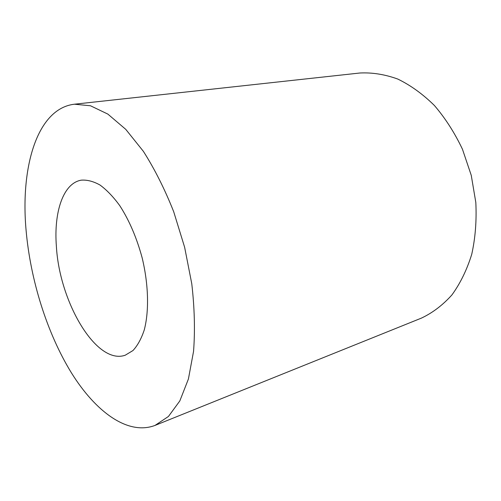 <?xml version="1.0" encoding="UTF-8"?>
<svg xmlns="http://www.w3.org/2000/svg" width="501" height="501" viewBox="0 0 501 501"><rect width="100%" height="100%" fill="white"/><g stroke="black" fill="none" stroke-linecap="round" stroke-linejoin="round"><path stroke-width="0.75" d="M155.022 425.418L421.391 318.122C432.588 312.849 442.771 305.109 451.952 294.895C460.325 283.334 466.926 269.801 471.742 254.295C475.361 237.9 476.714 220.615 475.818 202.454L471.253 175.331L462.473 149.273C454.689 132.84 445.333 118.249 434.405 105.498C422.831 94.107 410.626 85.289 397.781 79.058C384.868 74.386 372.237 72.376 359.881 73.008L74.411 104.208C37.168 108.554 20.353 166.927 26.077 230.166C30.423 280.028 47.063 333.19 71.349 372.738C95.61 411.822 127.868 435.726 155.022 425.418L168.455 416.45L179.828 400.919L188.414 379.007L193.555 351.351C195.146 330.397 194.551 307.858 191.77 283.729L184.631 247.269L173.709 211.754C164.766 189.171 154.646 169.025 143.349 151.302L125.757 129.352L107.847 114.09L90.487 105.774L74.411 104.208M56.388 246.379C59.444 302.078 96.361 365.361 125.219 355.222L132.965 350.55C137.587 345.565 141.351 338.707 144.25 329.977C149.204 311.152 148.578 284.549 142.178 257.921C136.698 237.706 129.195 220.24 119.67 205.51C113.257 196.761 106.707 189.935 100.031 185.044C93.43 181.349 87.18 179.721 81.281 180.16C63.182 183.147 53.688 212.155 56.388 246.379"/></g></svg>
